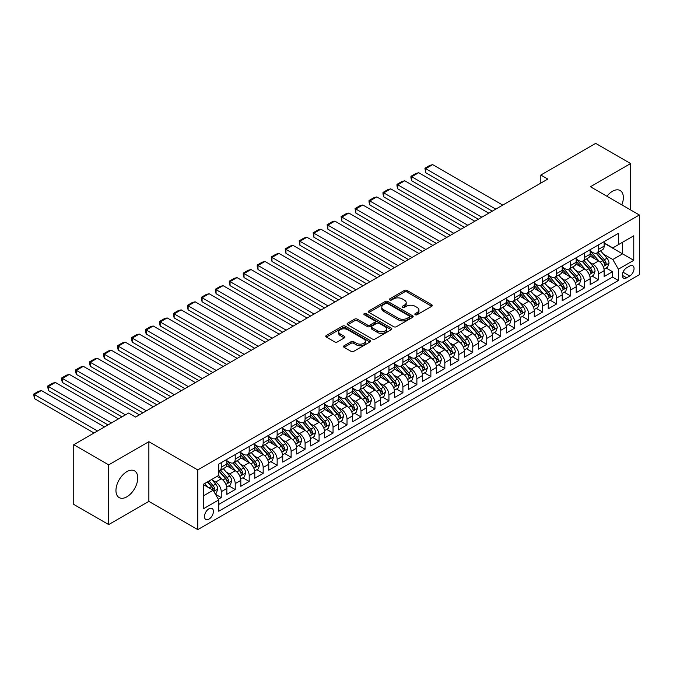 <?xml version="1.0" encoding="UTF-8"?>
<svg xmlns="http://www.w3.org/2000/svg" width="673" height="673" viewBox="0 0 673 673"><rect width="100%" height="100%" fill="white"/><g stroke="black" fill="none" stroke-linecap="round" stroke-linejoin="round"><path stroke-width="1.01" d="M415.249 314.72A1.354 0.782 0 0 0 417.167 314.72L431.738 306.308A1.943 1.119 0 0 0 432.31 305.517A1.943 1.119 0 0 0 431.738 304.726L407.056 290.467A1.943 1.119 0 0 0 404.305 290.467L389.734 298.879A1.354 0.782 0 0 0 389.339 299.435A1.354 0.782 0 0 0 389.734 299.99A1.354 0.782 0 0 0 391.652 299.99L393.545 298.905A6.208 3.584 0 0 1 402.319 298.905L404.38 300.091A6.208 3.584 0 0 1 406.198 302.623A6.208 3.584 0 0 1 404.38 305.155L402.488 306.249A1.354 0.782 0 0 0 402.092 306.804A1.354 0.782 0 0 0 402.488 307.359A1.354 0.782 0 0 0 404.414 307.359L406.299 306.265A6.208 3.584 0 0 1 415.073 306.265L417.134 307.452A6.208 3.584 0 0 1 418.951 309.992A6.208 3.584 0 0 1 417.134 312.524L415.249 313.61A1.354 0.782 0 0 0 414.846 314.165A1.354 0.782 0 0 0 415.249 314.72L415.249 313.61M126.852 496.825A15.412 8.9 120 0 0 136.93 483.248A15.412 8.9 120 0 0 134.566 470.89A15.412 8.9 120 0 0 126.852 471.655A15.412 8.9 120 0 0 116.782 485.241A15.412 8.9 120 0 0 119.146 497.591A15.412 8.9 120 0 0 126.852 496.825M621.835 204.87A15.412 8.9 120 0 0 620.161 190.535A15.412 8.9 120 0 0 612.447 191.3A15.412 8.9 120 0 0 606.911 196.247M208.95 519.135A6.326 3.651 120 0 0 213.08 513.558A6.326 3.651 120 0 0 212.113 508.494A6.326 3.651 120 0 0 208.95 508.805A6.326 3.651 120 0 0 204.819 514.382A6.326 3.651 120 0 0 205.795 519.447A6.326 3.651 120 0 0 208.95 519.135M344.096 345.745A1.943 1.119 0 0 0 343.524 346.536A1.943 1.119 0 0 0 344.096 347.327L351.02 351.323A1.943 1.119 0 0 0 353.762 351.323L369.948 341.985A1.943 1.119 0 0 0 370.52 341.186A1.943 1.119 0 0 0 369.948 340.395L345.257 326.144A1.943 1.119 0 0 0 342.515 326.144L326.329 335.491A1.943 1.119 0 0 0 325.766 336.281A1.943 1.119 0 0 0 326.329 337.072L334.7 341.901A1.943 1.119 0 0 0 337.442 341.901L344.366 337.905A1.943 1.119 0 0 0 344.938 337.114A1.943 1.119 0 0 0 344.366 336.315L340.218 333.926A5.191 2.995 0 0 1 338.696 331.806A5.191 2.995 0 0 1 341.901 329.038A5.191 2.995 0 0 1 347.554 329.686L363.807 339.074A5.191 2.995 0 0 1 365.33 341.186A5.191 2.995 0 0 1 362.124 343.953A5.191 2.995 0 0 1 356.471 343.306L353.762 341.741A1.943 1.119 0 0 0 351.02 341.741L344.096 345.745L344.096 347.327M148.868 441.681L108.689 464.875L73.752 444.71L73.752 504.414L108.689 524.578L148.868 501.385L197.778 529.626L197.778 469.922L148.868 441.681L148.868 501.385M630.618 209.934L630.618 163.547L590.44 186.741L639.35 214.981L197.778 469.922M630.618 163.547L595.681 143.374L540.831 175.047L540.831 183.115M73.752 444.71L128.602 413.045L135.593 417.075L547.822 179.077L540.831 175.047M393.68 326.699A1.943 1.119 0 0 0 396.422 326.699L412.608 317.353A1.943 1.119 0 0 0 413.172 316.562A1.943 1.119 0 0 0 412.608 315.772L387.917 301.512A1.943 1.119 0 0 0 385.175 301.512L368.989 310.859A1.943 1.119 0 0 0 368.417 311.649A1.943 1.119 0 0 0 368.989 312.44L393.68 326.699M364.8 315.014A1.354 0.782 0 0 1 366.179 315.208L391.249 329.686L375.097 339.015A1.943 1.119 0 0 1 372.346 339.015L347.663 324.756L347.663 323.175A1.943 1.119 0 0 0 347.091 323.965A1.943 1.119 0 0 0 347.663 324.756M347.663 323.175L354.587 319.17A1.943 1.119 0 0 1 357.329 319.17L367.34 324.958A1.943 1.119 0 0 0 370.083 324.958L374.684 322.3A1.943 1.119 0 0 0 375.248 321.509A1.943 1.119 0 0 0 374.684 320.718L364.253 314.703A1.354 0.782 0 0 1 363.857 314.148A1.354 0.782 0 0 1 364.699 313.425A1.354 0.782 0 0 1 366.179 313.593L391.282 328.079A1.943 1.119 0 0 1 391.846 328.878A1.943 1.119 0 0 1 391.282 329.669L391.282 328.079M218.346 499.265L221.249 497.591L215.453 494.243M212.155 480L215.663 482.019A7.908 4.568 60 0 1 221.249 491.702L226.843 488.48L226.843 494.369L235.222 489.523L228.862 485.856M226.128 471.933L229.636 473.952A7.908 4.568 60 0 1 235.222 483.635L240.816 480.413L240.816 486.301L249.195 481.456L242.844 477.788M240.101 463.865L243.609 465.884A7.908 4.568 60 0 1 249.195 475.567L254.789 472.345L254.789 478.234L263.168 473.388L256.817 469.72M254.074 455.798L257.582 457.817A7.908 4.568 60 0 1 263.168 467.499L268.763 464.277L268.763 470.166L277.15 465.321L270.79 461.653M268.047 447.722L271.556 449.749A7.908 4.568 60 0 1 277.15 459.432L282.736 456.21L282.736 462.099L291.123 457.253L284.763 453.585M282.021 439.654L285.529 441.681A7.908 4.568 60 0 1 291.123 451.364L296.709 448.134L296.709 454.031L305.096 449.185L298.736 445.518M295.994 431.586L299.502 433.614A7.908 4.568 60 0 1 305.096 443.297L310.682 440.066L310.682 445.963L319.069 441.118L312.709 437.45M309.967 423.519L313.475 425.546A7.908 4.568 60 0 1 319.069 435.229L324.655 431.999L324.655 437.896L333.042 433.05L326.683 429.382M323.94 415.451L327.448 417.479A7.908 4.568 60 0 1 333.042 427.162L338.628 423.931L338.628 429.828L347.016 424.983L340.656 421.315M337.913 407.384L341.43 409.411A7.908 4.568 60 0 1 347.016 419.094L352.602 415.864L352.602 421.752L360.989 416.915L354.629 413.247M351.895 399.316L355.403 401.344A7.908 4.568 60 0 1 360.989 411.026L366.575 407.796L366.575 413.685L374.962 408.848L368.602 405.18M365.868 391.249L369.376 393.276A7.908 4.568 60 0 1 374.962 402.959L380.556 399.728L380.556 405.617L388.935 400.78L382.575 397.112M379.841 383.181L383.349 385.208A7.908 4.568 60 0 1 388.935 394.891L394.529 391.661L394.529 397.55L402.908 392.712L396.557 389.044M393.814 375.113L397.322 377.141A7.908 4.568 60 0 1 402.908 386.824L408.503 383.593L408.503 389.482L416.881 384.645L410.53 380.977M407.788 367.046L411.296 369.073A7.908 4.568 60 0 1 416.881 378.756L422.476 375.526L422.476 381.414L430.863 376.577L424.503 372.909M421.761 358.978L425.269 361.006A7.908 4.568 60 0 1 430.863 370.688L436.449 367.458L436.449 373.347L444.836 368.51L438.476 364.842M435.734 350.911L439.242 352.938A7.908 4.568 60 0 1 444.836 362.621L450.422 359.39L450.422 365.279L458.809 360.442L452.449 356.774M449.707 342.843L453.215 344.87A7.908 4.568 60 0 1 458.809 354.553L464.395 351.323L464.395 357.212L472.783 352.374L466.423 348.707M463.68 334.775L467.188 336.803A7.908 4.568 60 0 1 472.783 346.486L478.368 343.255L478.368 349.144L486.756 344.307L480.396 340.639M477.653 326.708L481.161 328.735A7.908 4.568 60 0 1 486.756 338.418L492.342 335.188L492.342 341.076L500.729 336.239L494.369 332.571M491.627 318.64L495.143 320.668A7.908 4.568 60 0 1 500.729 330.35L506.315 327.12L506.315 333.009L514.702 328.172L508.342 324.495M505.608 310.573L509.116 312.6A7.908 4.568 60 0 1 514.702 322.283L520.296 319.052L520.296 324.941L528.675 320.104L522.315 316.428M519.581 302.505L523.089 304.533A7.908 4.568 60 0 1 528.675 314.215L534.269 310.985L534.269 316.874L542.648 312.036L536.288 308.36M533.554 294.438L537.062 296.465A7.908 4.568 60 0 1 542.648 306.148L548.243 302.917L548.243 308.806L556.621 303.969L550.27 300.293M547.528 286.37L551.036 288.397A7.908 4.568 60 0 1 556.621 298.08L562.216 294.85L562.216 300.738L570.595 295.901L564.243 292.225M561.501 278.302L565.009 280.33A7.908 4.568 60 0 1 570.595 290.013L576.189 286.782L576.189 292.671L584.576 287.834L578.216 284.157M575.474 270.235L578.982 272.262A7.908 4.568 60 0 1 584.576 281.945L590.162 278.715L590.162 284.603L598.549 279.766L598.549 273.877A7.908 4.568 -120 0 0 592.955 264.195L589.447 262.167M592.19 276.09L598.549 279.766M226.843 488.48A7.908 4.568 -120 0 0 221.249 478.797L217.059 476.375M240.816 480.413A7.908 4.568 -120 0 0 235.222 470.73L226.582 465.741M254.789 472.345A7.908 4.568 -120 0 0 249.195 462.662L240.555 457.674M268.763 464.277A7.908 4.568 -120 0 0 263.168 454.595L254.529 449.606M282.736 456.21A7.908 4.568 -120 0 0 277.15 446.527L268.502 441.538M296.709 448.134A7.908 4.568 -120 0 0 291.123 438.46L282.475 433.471M310.682 440.066A7.908 4.568 -120 0 0 305.096 430.392L296.448 425.403M324.655 431.999A7.908 4.568 -120 0 0 319.069 422.324L310.43 417.336M338.628 423.931A7.908 4.568 -120 0 0 333.042 414.257L324.403 409.26M352.602 415.864A7.908 4.568 -120 0 0 347.016 406.189L338.376 401.192M366.575 407.796A7.908 4.568 -120 0 0 360.989 398.122L352.349 393.125M380.556 399.728A7.908 4.568 -120 0 0 374.962 390.054L366.322 385.057M394.529 391.661A7.908 4.568 -120 0 0 388.935 381.978L380.295 376.989M408.503 383.593A7.908 4.568 -120 0 0 402.908 373.91L394.269 368.922M422.476 375.526A7.908 4.568 -120 0 0 416.881 365.843L408.242 360.854M436.449 367.458A7.908 4.568 -120 0 0 430.863 357.775L422.215 352.787M450.422 359.39A7.908 4.568 -120 0 0 444.836 349.708L436.188 344.719M464.395 351.323A7.908 4.568 -120 0 0 458.809 341.64L450.161 336.651M478.368 343.255A7.908 4.568 -120 0 0 472.783 333.572L464.143 328.584M492.342 335.188A7.908 4.568 -120 0 0 486.756 325.505L478.116 320.516M506.315 327.12A7.908 4.568 -120 0 0 500.729 317.437L492.089 312.449M520.296 319.052A7.908 4.568 -120 0 0 514.702 309.37L506.062 304.381M534.269 310.985A7.908 4.568 -120 0 0 528.675 301.302L520.036 296.313M548.243 302.917A7.908 4.568 -120 0 0 542.648 293.235L534.009 288.246M562.216 294.85A7.908 4.568 -120 0 0 556.621 285.167L547.982 280.178M576.189 286.782A7.908 4.568 -120 0 0 570.595 277.099L561.955 272.111M590.162 278.715A7.908 4.568 -120 0 0 584.576 269.032L575.928 264.043M629.709 266.045L626.63 267.82A6.124 3.533 120 0 0 622.634 273.221A6.124 3.533 120 0 0 623.568 278.134A6.124 3.533 120 0 0 626.63 277.831L629.709 276.056A6.124 3.533 120 0 0 633.714 270.655A6.124 3.533 120 0 0 632.771 265.742A6.124 3.533 120 0 0 629.709 266.045M197.778 529.626L639.35 274.685L639.35 214.981M203.364 495.9L213.148 490.255L218.733 499.93L218.733 511.228L618.386 280.49L618.386 269.192L612.8 259.517L603.42 254.1M218.733 499.93L203.364 508.805L203.364 484.282L218.733 475.407L218.733 464.109L618.386 233.371L618.386 244.669L633.764 235.794L633.764 260.316L618.386 269.192M226.843 460.727L229.636 462.334A7.908 4.568 60 0 0 233.59 462.73L239.176 459.499A7.908 4.568 -120 0 0 240.816 455.882L240.816 451.364M240.816 452.66L243.609 454.267A7.908 4.568 60 0 0 247.563 454.662L253.149 451.432A7.908 4.568 -120 0 0 254.789 447.814L254.789 443.297M254.789 444.584L257.582 446.199A7.908 4.568 60 0 0 261.536 446.594L267.122 443.364A7.908 4.568 -120 0 0 268.763 439.747L268.763 435.229M268.763 436.516L271.556 438.131A7.908 4.568 60 0 0 275.509 438.527L281.095 435.296A7.908 4.568 -120 0 0 282.736 431.679L282.736 427.162M282.736 428.449L285.529 430.064A7.908 4.568 60 0 0 289.483 430.459L295.068 427.229A7.908 4.568 -120 0 0 296.709 423.611L296.709 419.094M296.709 420.381L299.502 421.996A7.908 4.568 60 0 0 303.456 422.392L309.05 419.161A7.908 4.568 -120 0 0 310.682 415.544L310.682 411.026M310.682 412.313L313.475 413.929A7.908 4.568 60 0 0 317.429 414.324L323.023 411.094A7.908 4.568 -120 0 0 324.655 407.476L324.655 402.959M324.655 404.246L327.448 405.861A7.908 4.568 60 0 0 331.402 406.256L336.996 403.026A7.908 4.568 -120 0 0 338.628 399.409L338.628 394.891M338.628 396.178L341.43 397.793A7.908 4.568 60 0 0 345.375 398.189L350.97 394.958A7.908 4.568 -120 0 0 352.602 391.341L352.602 386.824M352.602 388.111L355.403 389.726A7.908 4.568 60 0 0 359.348 390.121L364.943 386.891A7.908 4.568 -120 0 0 366.575 383.274L366.575 378.756M366.575 380.043L369.376 381.658A7.908 4.568 60 0 0 373.33 382.054L378.916 378.823A7.908 4.568 -120 0 0 380.556 375.206L380.556 370.688M380.556 371.976L383.349 373.591A7.908 4.568 60 0 0 387.303 373.986L392.889 370.756A7.908 4.568 -120 0 0 394.529 367.138L394.529 362.621M394.529 363.908L397.322 365.523A7.908 4.568 60 0 0 401.276 365.919L406.862 362.688A7.908 4.568 -120 0 0 408.503 359.071L408.503 354.553M408.503 355.84L411.296 357.456A7.908 4.568 60 0 0 415.249 357.851L420.835 354.621A7.908 4.568 -120 0 0 422.476 351.003L422.476 346.486M422.476 347.773L425.269 349.388A7.908 4.568 60 0 0 429.223 349.783L434.808 346.553A7.908 4.568 -120 0 0 436.449 342.936L436.449 338.418M436.449 339.705L439.242 341.32A7.908 4.568 60 0 0 443.196 341.716L448.782 338.485A7.908 4.568 -120 0 0 450.422 334.868L450.422 330.35M450.422 331.638L453.215 333.253A7.908 4.568 60 0 0 457.169 333.648L462.763 330.418A7.908 4.568 -120 0 0 464.395 326.8L464.395 322.283M464.395 323.57L467.188 325.185A7.908 4.568 60 0 0 471.142 325.572L476.736 322.35A7.908 4.568 -120 0 0 478.368 318.733L478.368 314.215M478.368 315.502L481.161 317.118A7.908 4.568 60 0 0 485.115 317.505L490.71 314.283A7.908 4.568 -120 0 0 492.342 310.665L492.342 306.148M492.342 307.435L495.143 309.05A7.908 4.568 60 0 0 499.088 309.437L504.683 306.215A7.908 4.568 -120 0 0 506.315 302.598L506.315 298.08M506.315 299.367L509.116 300.982A7.908 4.568 60 0 0 513.062 301.369L518.656 298.147A7.908 4.568 -120 0 0 520.296 294.53L520.296 290.013M520.296 291.3L523.089 292.915A7.908 4.568 60 0 0 527.043 293.302L532.629 290.08A7.908 4.568 -120 0 0 534.269 286.462L534.269 281.945M534.269 283.232L537.062 284.847A7.908 4.568 60 0 0 541.016 285.234L546.602 282.012A7.908 4.568 -120 0 0 548.243 278.395L548.243 273.877M548.243 275.164L551.036 276.78A7.908 4.568 60 0 0 554.989 277.167L560.575 273.945A7.908 4.568 -120 0 0 562.216 270.327L562.216 265.81M562.216 267.097L565.009 268.712A7.908 4.568 60 0 0 568.963 269.099L574.549 265.877A7.908 4.568 -120 0 0 576.189 262.26L576.189 257.742M576.189 259.029L578.982 260.644A7.908 4.568 60 0 0 582.936 261.031L588.522 257.809A7.908 4.568 -120 0 0 590.162 254.192L590.162 249.666M218.733 504.447L612.523 277.099L612.523 271.699L604.135 276.536L604.135 270.647A7.908 4.568 -120 0 0 598.549 260.964L589.901 255.976M590.162 250.962L592.955 252.577A7.908 4.568 -120 0 0 596.909 252.964A7.908 4.568 -120 0 0 598.549 249.346L598.549 244.829M596.909 252.964L602.495 249.742A7.908 4.568 -120 0 0 604.135 246.125L604.135 241.599M221.249 462.662L221.249 467.18A7.908 4.568 60 0 1 219.617 470.797A7.908 4.568 60 0 1 218.733 471.117M219.617 470.797L225.203 467.567A7.908 4.568 -120 0 0 226.843 463.949L226.843 459.432M235.222 454.595L235.222 459.112A7.908 4.568 60 0 1 233.59 462.73M249.195 446.527L249.195 451.045A7.908 4.568 60 0 1 247.563 454.662M263.168 438.46L263.168 442.977A7.908 4.568 60 0 1 261.536 446.594M277.15 430.392L277.15 434.909A7.908 4.568 60 0 1 275.509 438.527M291.123 422.324L291.123 426.842A7.908 4.568 60 0 1 289.483 430.459M305.096 414.257L305.096 418.774A7.908 4.568 60 0 1 303.456 422.392M319.069 406.189L319.069 410.707A7.908 4.568 60 0 1 317.429 414.324M333.042 398.113L333.042 402.639A7.908 4.568 60 0 1 331.402 406.256M347.016 390.046L347.016 394.571A7.908 4.568 60 0 1 345.375 398.189M360.989 381.978L360.989 386.504A7.908 4.568 60 0 1 359.348 390.121M374.962 373.91L374.962 378.428A7.908 4.568 60 0 1 373.33 382.054M388.935 365.843L388.935 370.36A7.908 4.568 60 0 1 387.303 373.986M402.908 357.775L402.908 362.293A7.908 4.568 60 0 1 401.276 365.919M416.881 349.708L416.881 354.225A7.908 4.568 60 0 1 415.249 357.851M430.863 341.64L430.863 346.158A7.908 4.568 60 0 1 429.223 349.783M444.836 333.572L444.836 338.09A7.908 4.568 60 0 1 443.196 341.716M458.809 325.505L458.809 330.022A7.908 4.568 60 0 1 457.169 333.648M472.783 317.437L472.783 321.955A7.908 4.568 60 0 1 471.142 325.572M486.756 309.37L486.756 313.887A7.908 4.568 60 0 1 485.115 317.505M500.729 301.302L500.729 305.82A7.908 4.568 60 0 1 499.088 309.437M514.702 293.235L514.702 297.752A7.908 4.568 60 0 1 513.062 301.369M528.675 285.167L528.675 289.684A7.908 4.568 60 0 1 527.043 293.302M542.648 277.099L542.648 281.617A7.908 4.568 60 0 1 541.016 285.234M556.621 269.032L556.621 273.549A7.908 4.568 60 0 1 554.989 277.167M570.595 260.964L570.595 265.482A7.908 4.568 60 0 1 568.963 269.099M584.576 252.897L584.576 257.414A7.908 4.568 60 0 1 582.936 261.031M584.576 281.945L584.576 287.834M570.595 290.013L570.595 295.901M556.621 298.08L556.621 303.969M542.648 306.148L542.648 312.036M528.675 314.215L528.675 320.104M514.702 322.283L514.702 328.172M500.729 330.35L500.729 336.239M486.756 338.418L486.756 344.307M472.783 346.486L472.783 352.374M458.809 354.553L458.809 360.442M444.836 362.621L444.836 368.51M430.863 370.688L430.863 376.577M416.881 378.756L416.881 384.645M402.908 386.824L402.908 392.712M388.935 394.891L388.935 400.78M374.962 402.959L374.962 408.848M360.989 411.026L360.989 416.915M347.016 419.094L347.016 424.983M333.042 427.162L333.042 433.05M319.069 435.229L319.069 441.118M305.096 443.297L305.096 449.185M291.123 451.364L291.123 457.253M277.15 459.432L277.15 465.321M263.168 467.499L263.168 473.388M249.195 475.567L249.195 481.456M235.222 483.635L235.222 489.523M221.249 491.702L221.249 497.591M213.148 490.255L203.364 484.602M612.8 259.517L622.584 253.864L622.584 242.246L633.764 235.794M604.135 243.214L633.764 260.316M604.135 242.894L612.8 247.9L618.386 244.669M108.689 464.875L108.689 524.578M606.163 268.022L612.523 271.699M612.523 277.099L618.386 280.49M415.788 314.914L417.134 314.14A6.208 3.584 0 0 0 418.951 311.599L418.951 309.992M406.198 302.623L406.198 304.238A6.208 3.584 0 0 1 404.38 306.77L403.034 307.544M431.713 306.324L407.056 292.082A1.943 1.119 0 0 0 404.305 292.082L390.281 300.183M412.608 315.772L412.608 317.353L387.917 303.128A1.943 1.119 0 0 0 385.175 303.128L369.014 312.457M409.176 317.118A1.354 0.782 0 0 0 409.579 316.562A1.354 0.782 0 0 0 409.176 316.007L387.505 303.498A1.354 0.782 0 0 0 385.587 303.498L383.593 304.642A6.208 3.584 0 0 0 381.776 307.174A6.208 3.584 0 0 0 383.593 309.715L398.408 318.262A6.208 3.584 0 0 0 407.19 318.262L409.176 317.118L409.176 318.733A1.354 0.782 0 0 0 409.579 318.178L409.579 316.562M381.776 307.174L381.776 308.789A6.208 3.584 0 0 0 383.593 311.321L383.593 309.715M409.176 318.733L407.19 319.877A6.208 3.584 0 0 1 398.408 319.877L383.593 311.321M347.689 324.773L354.587 320.785L354.587 319.17M375.248 321.509L375.248 323.124A1.943 1.119 0 0 1 374.684 323.915L370.083 326.565A1.943 1.119 0 0 1 367.34 326.565L357.329 320.785A1.943 1.119 0 0 0 354.587 320.785M377.73 330.956A5.191 2.995 0 0 0 383.391 331.604A5.191 2.995 0 0 0 386.588 328.836A5.191 2.995 0 0 0 385.074 326.716L379.345 323.41A1.943 1.119 0 0 0 376.602 323.41L372.009 326.06A1.943 1.119 0 0 0 371.437 326.859A1.943 1.119 0 0 0 372.009 327.65L377.73 330.956L377.73 332.571A5.191 2.995 0 0 0 383.391 333.219A5.191 2.995 0 0 0 386.588 330.451L386.588 328.836M371.437 326.859L371.437 328.466A1.943 1.119 0 0 0 372.009 329.265L372.009 327.65M377.73 332.571L372.009 329.265M365.33 341.186L365.33 342.801A5.191 2.995 0 0 1 362.124 345.569A5.191 2.995 0 0 1 356.471 344.921L353.762 343.356A1.943 1.119 0 0 0 351.02 343.356L344.122 347.344M338.696 331.806L338.696 333.421A5.191 2.995 0 0 0 340.218 335.541L340.218 333.926M344.34 337.922L340.218 335.541M369.923 341.993L345.257 327.759A1.943 1.119 0 0 0 342.515 327.759L326.355 337.089M604.018 269.259L607.626 267.181L609.023 263.143A5.241 3.02 -120 0 0 606.987 258.23L600.602 250.836M495.765 209.126L425.689 168.671L432.672 164.633L502.756 205.097M599.323 261.477L591.752 252.712A15.117 8.732 -120 0 0 590.162 251.046M425.689 172.7L424.924 168.225L425.689 168.671L425.689 172.7L492.274 211.145M595.168 259.012L590.936 254.116A12.551 7.243 -120 0 0 590.162 253.267M596.194 253.25L602.655 260.729A5.241 3.02 60 0 1 604.522 264.338C605.313 265.389 605.868 265.069 606.196 263.37A5.241 3.02 -120 0 0 604.329 259.761L597.944 252.367M596.572 253.132L603.513 261.166A2.667 1.539 60 0 1 604.186 262.209L606.196 263.37M604.522 264.338L604.901 264.952M424.924 168.225L429.811 165.407L432.672 164.633M590.044 277.326L593.653 275.249L595.05 271.211A5.241 3.02 -120 0 0 593.014 266.298L586.629 258.903M481.792 217.194L411.716 176.738L418.699 172.7L488.783 213.164M585.35 269.545L577.779 260.779A15.117 8.732 -120 0 0 576.189 259.113M411.716 180.776L410.942 177.908L410.942 176.292L411.716 176.738L411.716 180.776L478.301 219.213M581.194 267.08L576.963 262.184A12.551 7.243 -120 0 0 576.189 261.334M582.221 261.317L588.682 268.796A5.241 3.02 60 0 1 590.549 272.405C591.331 273.457 591.895 273.137 592.223 271.438A5.241 3.02 -120 0 0 590.356 267.829L583.971 260.434M582.599 261.2L589.54 269.234A2.667 1.539 60 0 1 590.213 270.277L592.223 271.438M590.549 272.405L590.928 273.028M410.942 176.292L415.838 173.474L418.699 172.7M576.071 285.394L579.68 283.316L581.077 279.278A5.241 3.02 -120 0 0 579.041 274.365L572.656 266.971M467.819 225.262L397.743 184.806L404.725 180.768L474.81 221.232M571.377 277.613L563.806 268.847A15.117 8.732 -120 0 0 562.216 267.181M397.743 188.844L396.969 185.975L396.969 184.36L397.743 184.806L397.743 188.844L464.328 227.281M567.221 275.156L562.99 270.252A12.551 7.243 -120 0 0 562.216 269.402M568.248 269.385L574.708 276.864A5.241 3.02 60 0 1 576.576 280.473C577.358 281.524 577.922 281.205 578.25 279.505A5.241 3.02 -120 0 0 576.382 275.896L569.997 268.502M568.626 269.267L575.566 277.301A2.667 1.539 60 0 1 576.239 278.344L578.25 279.505M576.576 280.473L576.954 281.095M396.969 184.36L401.865 181.542L404.725 180.768M562.098 293.47L565.707 291.384L567.103 287.346A5.241 3.02 -120 0 0 565.068 282.433L558.683 275.038M453.846 233.329L383.77 192.873L390.752 188.844L460.828 229.3M557.404 285.68L549.833 276.914A15.117 8.732 -120 0 0 548.243 275.249M383.77 196.911L382.996 194.043L382.996 192.428L383.77 192.873L383.77 196.911L450.355 235.348M553.248 283.224L549.017 278.319A12.551 7.243 -120 0 0 548.243 277.469M554.274 277.453L560.735 284.931A5.241 3.02 60 0 1 562.603 288.54C563.385 289.592 563.949 289.272 564.277 287.573A5.241 3.02 -120 0 0 562.409 283.964L556.024 276.569M554.653 277.335L561.593 285.369A2.667 1.539 60 0 1 562.266 286.412L564.277 287.573M562.603 288.54L562.981 289.163M382.996 192.428L387.892 189.609L390.752 188.844M548.125 301.538L551.734 299.451L553.13 295.413A5.241 3.02 -120 0 0 551.094 290.5L544.709 283.106M439.873 241.405L369.797 200.941L376.779 196.911L446.855 237.367M543.431 293.748L535.851 284.982A15.117 8.732 -120 0 0 534.269 283.316M369.797 204.979L369.023 202.11L369.023 200.495L369.797 200.941L369.797 204.979L436.382 243.416M539.275 291.291L535.035 286.387A12.551 7.243 -120 0 0 534.269 285.537M540.301 285.52L546.762 292.999A5.241 3.02 60 0 1 548.63 296.608C549.412 297.659 549.976 297.34 550.304 295.64A5.241 3.02 -120 0 0 548.436 292.032L542.051 284.637M540.68 285.402L547.62 293.436A2.667 1.539 60 0 1 548.293 294.48L550.304 295.64M548.63 296.608L549.008 297.23M369.023 200.495L373.919 197.677L376.779 196.911M534.152 309.605L537.761 307.519L539.157 303.481A5.241 3.02 -120 0 0 537.113 298.568L530.736 291.173M425.9 249.473L355.815 209.009L362.806 204.979L432.882 245.435M529.449 301.815L521.878 293.049A15.117 8.732 -120 0 0 520.296 291.384M355.815 213.047L355.05 208.563L355.815 209.009L355.815 213.047L422.4 251.483M525.302 299.359L521.062 294.454A12.551 7.243 -120 0 0 520.296 293.605M526.328 293.588L532.789 301.067A5.241 3.02 60 0 1 534.648 304.676C535.439 305.727 535.994 305.407 536.331 303.708A5.241 3.02 -120 0 0 534.463 300.099L528.078 292.705M526.707 293.47L533.647 301.504A2.667 1.539 60 0 1 534.32 302.547L536.331 303.708M534.648 304.676L535.035 305.298M355.05 208.563L359.937 205.745L362.806 204.979M520.179 317.673L523.787 315.587L525.184 311.549A5.241 3.02 -120 0 0 523.14 306.636L516.755 299.241M411.926 257.54L341.842 217.076L348.833 213.047L418.909 253.502M515.476 309.883L507.905 301.117A15.117 8.732 -120 0 0 506.315 299.451M341.842 221.114L341.076 216.63L341.842 217.076L341.842 221.114L408.427 259.551M511.329 307.426L507.089 302.522A12.551 7.243 -120 0 0 506.315 301.681M512.355 301.655L518.807 309.134A5.241 3.02 60 0 1 520.675 312.743C521.466 313.795 522.021 313.475 522.357 311.776A5.241 3.02 -120 0 0 520.49 308.167L514.105 300.772M512.733 301.538L519.674 309.572A2.667 1.539 60 0 1 520.347 310.615L522.357 311.776M520.675 312.743L521.062 313.366M341.076 216.63L345.964 213.812L348.833 213.047M506.197 325.74L509.814 323.654L511.211 319.616A5.241 3.02 -120 0 0 509.167 314.703L502.781 307.309M397.953 265.608L327.869 225.144L334.86 221.114L404.936 261.57M501.503 317.95L493.932 309.185A15.117 8.732 -120 0 0 492.342 307.519M327.869 229.182L327.103 224.698L327.869 225.144L327.869 229.182L394.454 267.618M497.355 315.494L493.116 310.589A12.551 7.243 -120 0 0 492.342 309.748M498.382 309.723L504.834 317.202A5.241 3.02 60 0 1 506.702 320.811C507.492 321.862 508.048 321.543 508.384 319.843A5.241 3.02 -120 0 0 506.517 316.234L500.132 308.84M498.76 309.605L505.701 317.639A2.667 1.539 60 0 1 506.374 318.682L508.384 319.843M506.702 320.811L507.089 321.433M327.103 224.698L331.991 221.88L334.86 221.114M492.224 333.808L495.841 331.722L497.238 327.684A5.241 3.02 -120 0 0 495.193 322.771L488.808 315.376M383.972 273.675L313.896 233.211L320.886 229.182L390.963 269.637M487.53 326.018L479.958 317.252A15.117 8.732 -120 0 0 478.368 315.587M313.896 237.249L313.13 232.765L313.896 233.211L313.896 237.249L380.481 275.686M483.382 323.562L479.142 318.657A12.551 7.243 -120 0 0 478.368 317.816M484.409 317.791L490.861 325.269A5.241 3.02 60 0 1 492.729 328.878C493.519 329.93 494.075 329.61 494.411 327.911A5.241 3.02 -120 0 0 492.543 324.302L486.158 316.907M484.787 317.673L491.727 325.707A2.667 1.539 60 0 1 492.4 326.75L494.411 327.911M492.729 328.878L493.116 329.501M313.13 232.765L318.018 229.947L320.886 229.182M478.251 341.876L481.868 339.789L483.264 335.751A5.241 3.02 -120 0 0 481.22 330.838L474.835 323.444M369.999 281.743L299.922 241.279L306.913 237.249L376.989 277.705M473.556 334.086L465.985 325.32A15.117 8.732 -120 0 0 464.395 323.654M299.922 245.317L299.157 240.833L299.922 241.279L299.922 245.317L366.507 283.754M469.401 331.629L465.169 326.725A12.551 7.243 -120 0 0 464.395 325.883M470.435 325.858L476.888 333.337A5.241 3.02 60 0 1 478.755 336.946C479.546 337.997 480.101 337.678 480.429 335.978A5.241 3.02 -120 0 0 478.57 332.369L472.185 324.975M470.814 325.74L477.754 333.774A2.667 1.539 60 0 1 478.419 334.817L480.429 335.978M478.755 336.946L479.134 337.568M299.157 240.833L304.045 238.015L306.913 237.249M464.277 349.943L467.886 347.857L469.283 343.819A5.241 3.02 -120 0 0 467.247 338.906L460.862 331.511M356.025 289.811L285.949 249.346L292.94 245.317L363.016 285.773M459.583 342.153L452.012 333.387A15.117 8.732 -120 0 0 450.422 331.722M285.949 253.385L285.184 248.901L285.949 249.346L285.949 253.385L352.534 291.821M455.428 339.697L451.196 334.792A12.551 7.243 -120 0 0 450.422 333.951M456.454 333.926L462.915 341.404A5.241 3.02 60 0 1 464.782 345.013C465.573 346.065 466.128 345.745 466.456 344.046A5.241 3.02 -120 0 0 464.589 340.437L458.204 333.042M456.841 333.808L463.773 341.842A2.667 1.539 60 0 1 464.446 342.885L466.456 344.046M464.782 345.013L465.161 345.636M285.184 248.901L290.071 246.082L292.94 245.317M450.304 358.011L453.913 355.924L455.31 351.886A5.241 3.02 -120 0 0 453.274 346.974L446.889 339.579M342.052 297.878L271.976 257.414L278.959 253.385L349.043 293.84M445.61 350.221L438.039 341.455A15.117 8.732 -120 0 0 436.449 339.789M271.976 261.452L271.211 256.968L271.976 257.414L271.976 261.452L338.561 299.889M441.454 347.764L437.223 342.86A12.551 7.243 -120 0 0 436.449 342.019M442.481 341.993L448.941 349.472A5.241 3.02 60 0 1 450.809 353.081C451.6 354.133 452.155 353.813 452.483 352.114A5.241 3.02 -120 0 0 450.616 348.505L444.23 341.11M442.859 341.876L449.8 349.91A2.667 1.539 60 0 1 450.473 350.953L452.483 352.114M450.809 353.081L451.188 353.704M271.211 256.968L276.098 254.15L278.959 253.385M436.331 366.078L439.94 363.992L441.337 359.954A5.241 3.02 -120 0 0 439.301 355.041L432.916 347.647M328.079 305.946L258.003 265.482L264.985 261.452L335.07 301.908M431.637 358.288L424.066 349.523A15.117 8.732 -120 0 0 422.476 347.865M258.003 269.52L257.229 266.651L257.229 265.036L258.003 265.482L258.003 269.52L324.588 307.956M427.481 355.832L423.25 350.927A12.551 7.243 -120 0 0 422.476 350.086M428.508 350.061L434.968 357.54A5.241 3.02 60 0 1 436.836 361.149C437.618 362.2 438.182 361.881 438.51 360.181A5.241 3.02 -120 0 0 436.642 356.572L430.257 349.178M428.886 349.943L435.826 357.977A2.667 1.539 60 0 1 436.499 359.02L438.51 360.181M436.836 361.149L437.214 361.771M257.229 265.036L262.125 262.218L264.985 261.452M422.358 374.146L425.967 372.06L427.363 368.022A5.241 3.02 -120 0 0 425.328 363.109L418.943 355.714M314.106 314.013L244.03 273.549L251.012 269.52L321.097 309.975M417.664 366.356L410.093 357.59A15.117 8.732 -120 0 0 408.503 355.933M244.03 277.587L243.256 274.719L243.256 273.112L244.03 273.549L244.03 277.587L310.615 316.024M413.508 363.9L409.277 358.995A12.551 7.243 -120 0 0 408.503 358.154M414.534 358.129L420.995 365.607A5.241 3.02 60 0 1 422.863 369.216C423.645 370.268 424.209 369.948 424.537 368.249A5.241 3.02 -120 0 0 422.669 364.64L416.284 357.245M414.913 358.011L421.853 366.045A2.667 1.539 60 0 1 422.526 367.088L424.537 368.249M422.863 369.216L423.241 369.839M243.256 273.112L248.152 270.285L251.012 269.52M408.385 382.214L411.994 380.127L413.39 376.089A5.241 3.02 -120 0 0 411.354 371.176L404.969 363.782M300.133 322.081L230.057 281.617L237.039 277.587L307.115 318.043M403.691 374.424L396.119 365.658A15.117 8.732 -120 0 0 394.529 364M230.057 285.655L229.283 282.786L229.283 281.179L230.057 281.617L230.057 285.655L296.642 324.092M399.535 371.967L395.303 367.063A12.551 7.243 -120 0 0 394.529 366.221M400.561 366.196L407.022 373.675A5.241 3.02 60 0 1 408.89 377.284C409.672 378.335 410.236 378.016 410.564 376.316A5.241 3.02 -120 0 0 408.696 372.707L402.311 365.313M400.94 366.078L407.88 374.112A2.667 1.539 60 0 1 408.553 375.155L410.564 376.316M408.89 377.284L409.268 377.906M229.283 281.179L234.179 278.353L237.039 277.587M394.412 390.281L398.021 388.195L399.417 384.157A5.241 3.02 -120 0 0 397.381 379.244L390.996 371.849M286.16 330.149L216.083 289.684L223.066 285.655L293.142 326.111M389.717 382.491L382.138 373.725A15.117 8.732 -120 0 0 380.556 372.068M216.083 293.722L215.31 290.854L215.31 289.247L216.083 289.684L216.083 293.722L282.668 332.168M385.562 380.035L381.322 375.13A12.551 7.243 -120 0 0 380.556 374.289M386.588 374.264L393.049 381.742A5.241 3.02 60 0 1 394.916 385.351C395.699 386.403 396.262 386.083 396.59 384.384A5.241 3.02 -120 0 0 394.723 380.775L388.338 373.38M386.967 374.146L393.907 382.18A2.667 1.539 60 0 1 394.58 383.223L396.59 384.384M394.916 385.351L395.295 385.974M215.31 289.247L220.206 286.42L223.066 285.655M380.438 398.349L384.047 396.262L385.444 392.224A5.241 3.02 -120 0 0 383.4 387.312L377.023 379.917M272.186 338.216L202.102 297.752L209.093 293.722L279.169 334.178M375.736 390.559L368.165 381.793A15.117 8.732 -120 0 0 366.575 380.136M202.102 301.79L201.336 298.921L201.336 297.315L202.102 297.752L202.102 301.79L268.687 340.235M371.589 388.102L367.349 383.198A12.551 7.243 -120 0 0 366.575 382.357M372.615 382.331L379.076 389.81A5.241 3.02 60 0 1 380.935 393.419C381.726 394.471 382.281 394.151 382.617 392.452A5.241 3.02 -120 0 0 380.75 388.843L374.365 381.448M372.993 382.214L379.934 390.247A2.667 1.539 60 0 1 380.607 391.291L382.617 392.452M380.935 393.419L381.322 394.041M201.336 297.315L206.224 294.488L209.093 293.722M366.465 406.416L370.074 404.33L371.471 400.292A5.241 3.02 -120 0 0 369.427 395.379L363.041 387.985M258.213 346.284L188.129 305.82L195.12 301.79L265.196 342.246M361.763 398.626L354.191 389.86A15.117 8.732 -120 0 0 352.602 388.203M188.129 309.858L187.363 306.989L187.363 305.382L188.129 305.82L188.129 309.858L254.714 348.303M357.615 396.17L353.375 391.265A12.551 7.243 -120 0 0 352.602 390.424M358.642 390.399L365.094 397.878A5.241 3.02 60 0 1 366.962 401.487C367.752 402.538 368.308 402.218 368.644 400.519A5.241 3.02 -120 0 0 366.777 396.91L360.392 389.516M359.02 390.281L365.961 398.315A2.667 1.539 60 0 1 366.634 399.358L368.644 400.519M366.962 401.487L367.349 402.109M187.363 305.382L192.251 302.556L195.12 301.79M352.484 414.484L356.101 412.398L357.498 408.36A5.241 3.02 -120 0 0 355.453 403.447L349.068 396.052M244.24 354.351L174.156 313.887L181.146 309.858L251.222 350.313M347.79 406.694L340.218 397.928A15.117 8.732 -120 0 0 338.628 396.271M174.156 317.925L173.39 315.057L173.39 313.45L174.156 313.887L174.156 317.925L240.741 356.37M343.642 404.237L339.402 399.333A12.551 7.243 -120 0 0 338.628 398.492M344.669 398.466L351.121 405.945A5.241 3.02 60 0 1 352.989 409.554C353.779 410.606 354.334 410.286 354.671 408.587A5.241 3.02 -120 0 0 352.803 404.978L346.418 397.583M345.047 398.349L351.987 406.383A2.667 1.539 60 0 1 352.66 407.426L354.671 408.587M352.989 409.554L353.375 410.177M173.39 313.45L178.278 310.623L181.146 309.858M338.511 422.551L342.128 420.465L343.524 416.427A5.241 3.02 -120 0 0 341.48 411.514L335.095 404.12M230.259 362.419L160.182 321.955L167.173 317.925L237.249 358.381M333.816 414.761L326.245 405.996A15.117 8.732 -120 0 0 324.655 404.338M160.182 325.993L159.417 323.124L159.417 321.517L160.182 321.955L160.182 325.993L226.767 364.438M329.669 412.305L325.429 407.401A12.551 7.243 -120 0 0 324.655 406.559M330.695 406.534L337.148 414.013A5.241 3.02 60 0 1 339.015 417.622C339.806 418.673 340.361 418.354 340.698 416.654A5.241 3.02 -120 0 0 338.83 413.045L332.445 405.651M331.074 406.416L338.014 414.45A2.667 1.539 60 0 1 338.687 415.493L340.698 416.654M339.015 417.622L339.402 418.244M159.417 321.517L164.305 318.691L167.173 317.925M324.537 430.619L328.146 428.533L329.551 424.503A5.241 3.02 -120 0 0 327.507 419.582L321.122 412.187M216.285 370.486L146.209 330.022L153.2 325.993L223.276 366.449M319.843 422.829L312.272 414.063A15.117 8.732 -120 0 0 310.682 412.406M146.209 334.06L145.444 331.192L145.444 329.585L146.209 330.022L146.209 334.06L212.794 372.506M315.687 420.373L311.456 415.468A12.551 7.243 -120 0 0 310.682 414.627M316.722 414.61L323.175 422.08A5.241 3.02 60 0 1 325.042 425.689C325.833 426.741 326.388 426.421 326.716 424.722A5.241 3.02 -120 0 0 324.857 421.113L318.472 413.727M317.101 414.484L324.041 422.518A2.667 1.539 60 0 1 324.706 423.561L326.716 424.722M325.042 425.689L325.421 426.312M145.444 329.585L150.331 326.758L153.2 325.993M310.564 438.687L314.173 436.6L315.57 432.571A5.241 3.02 -120 0 0 313.534 427.649L307.149 420.255M202.312 378.554L132.236 338.09L139.227 334.06L209.303 374.516M305.87 430.897L298.299 422.131A15.117 8.732 -120 0 0 296.709 420.474M132.236 342.128L131.471 339.259L131.471 337.653L132.236 338.09L132.236 342.128L198.821 380.573M301.714 428.44L297.483 423.536A12.551 7.243 -120 0 0 296.709 422.694M302.741 422.678L309.201 430.148A5.241 3.02 60 0 1 311.069 433.757C311.86 434.808 312.415 434.489 312.743 432.789A5.241 3.02 -120 0 0 310.876 429.181L304.49 421.794M303.128 422.551L310.06 430.585A2.667 1.539 60 0 1 310.733 431.629L312.743 432.789M311.069 433.757L311.448 434.379M131.471 337.653L136.358 334.826L139.227 334.06M296.591 446.754L300.2 444.668L301.597 440.638A5.241 3.02 -120 0 0 299.561 435.717L293.176 428.322M188.339 386.622L118.263 346.158L125.245 342.128L195.33 382.584M291.897 438.964L284.326 430.198A15.117 8.732 -120 0 0 282.736 428.541M118.263 350.196L117.497 347.335L117.497 345.72L118.263 346.158L118.263 350.196L184.848 388.641M287.741 436.508L283.51 431.603A12.551 7.243 -120 0 0 282.736 430.762M288.767 430.745L295.228 438.216A5.241 3.02 60 0 1 297.096 441.825C297.887 442.876 298.442 442.556 298.77 440.857A5.241 3.02 -120 0 0 296.902 437.248L290.517 429.862M289.146 430.619L296.086 438.653A2.667 1.539 60 0 1 296.759 439.696L298.77 440.857M297.096 441.825L297.474 442.447M117.497 345.72L122.385 342.894L125.245 342.128M282.618 454.822L286.227 452.736L287.623 448.706A5.241 3.02 -120 0 0 285.588 443.785L279.202 436.39M174.366 394.689L104.29 354.225L111.272 350.196L181.357 390.651M277.924 447.032L270.353 438.266A15.117 8.732 -120 0 0 268.763 436.609M104.29 358.263L103.516 355.403L103.516 353.788L104.29 354.225L104.29 358.263L170.875 396.708M273.768 444.575L269.536 439.671A12.551 7.243 -120 0 0 268.763 438.83M274.794 438.813L281.255 446.283A5.241 3.02 60 0 1 283.123 449.892C283.905 450.944 284.469 450.624 284.797 448.925A5.241 3.02 -120 0 0 282.929 445.316L276.544 437.93M275.173 438.687L282.113 446.721A2.667 1.539 60 0 1 282.786 447.764L284.797 448.925M283.123 449.892L283.501 450.515M103.516 353.788L108.412 350.961L111.272 350.196M268.645 462.889L272.254 460.803L273.65 456.774A5.241 3.02 -120 0 0 271.614 451.852L265.229 444.458M160.393 402.757L90.317 362.293L97.299 358.263L167.384 398.719M263.951 455.099L256.379 446.334A15.117 8.732 -120 0 0 254.789 444.676M90.317 366.331L89.543 363.47L89.543 361.855L90.317 362.293L90.317 366.331L156.902 404.776M259.795 452.643L255.563 447.738A12.551 7.243 -120 0 0 254.789 446.897M260.821 446.88L267.282 454.351A5.241 3.02 60 0 1 269.15 457.96C269.932 459.011 270.496 458.692 270.824 456.992A5.241 3.02 -120 0 0 268.956 453.383L262.571 445.997M261.2 446.754L268.14 454.788A2.667 1.539 60 0 1 268.813 455.831L270.824 456.992M269.15 457.96L269.528 458.582M89.543 361.855L94.439 359.029L97.299 358.263M254.672 470.957L258.281 468.871L259.677 464.841A5.241 3.02 -120 0 0 257.641 459.92L251.256 452.525M146.42 410.824L76.343 370.369L83.326 366.331L153.402 406.786M249.977 463.167L242.406 454.401A15.117 8.732 -120 0 0 240.816 452.744M76.343 374.398L75.569 371.538L75.569 369.923L76.343 370.369L76.343 374.398L142.928 412.843M245.822 460.711L241.59 455.806A12.551 7.243 -120 0 0 240.816 454.965M246.848 454.948L253.309 462.418A5.241 3.02 60 0 1 255.176 466.027C255.959 467.079 256.522 466.759 256.85 465.06A5.241 3.02 -120 0 0 254.983 461.451L248.598 454.065M247.227 454.822L254.167 462.856A2.667 1.539 60 0 1 254.84 463.899L256.85 465.06M255.176 466.027L255.555 466.65M75.569 369.923L80.466 367.096L83.326 366.331M240.698 479.025L244.307 476.938L245.704 472.909A5.241 3.02 -120 0 0 243.668 467.987L237.283 460.593M125.456 414.854L62.37 378.436L69.353 374.398L139.429 414.854M236.004 471.235L228.425 462.469A15.117 8.732 -120 0 0 226.843 460.812M62.37 382.466L61.596 379.606L61.596 377.99L62.37 378.436L62.37 382.466L121.964 416.873M231.849 468.778L227.609 463.874A12.551 7.243 -120 0 0 226.843 463.032M232.875 463.016L239.336 470.486A5.241 3.02 60 0 1 241.203 474.095C241.986 475.146 242.549 474.827 242.877 473.127A5.241 3.02 -120 0 0 241.01 469.518L234.625 462.132M233.253 462.889L240.194 470.923A2.667 1.539 60 0 1 240.867 471.966L242.877 473.127M241.203 474.095L241.582 474.717M61.596 377.99L66.492 375.164L69.353 374.398M226.725 487.092L230.334 485.006L231.731 480.976A5.241 3.02 -120 0 0 229.686 476.055L223.31 468.66M111.482 422.93L48.389 386.504L55.379 382.466L118.473 418.892M222.023 479.311L218.683 475.432M48.389 390.533L47.623 386.058L48.389 386.504L48.389 390.533L107.991 424.941M217.875 476.846L217.329 476.215M218.902 471.083L225.362 478.553A5.241 3.02 60 0 1 227.222 482.162C228.012 483.214 228.568 482.894 228.904 481.195A5.241 3.02 -120 0 0 227.037 477.586L220.651 470.2M219.28 470.957L226.221 478.991A2.667 1.539 60 0 1 226.894 480.034L228.904 481.195M227.222 482.162L227.609 482.785M47.623 386.058L52.511 383.231L55.379 382.466M215.175 493.763L216.361 493.073L217.758 489.044A5.241 3.02 -120 0 0 215.713 484.123L211.701 479.47M97.509 430.998L34.416 394.571L41.406 390.533L104.5 426.96M207.949 487.252L204.71 483.5M34.416 398.601L33.65 394.126L34.416 394.571L34.416 398.601L94.018 433.008M203.902 484.913L203.364 484.291M207.368 481.969L211.381 486.621A5.241 3.02 60 0 1 213.248 490.23C214.039 491.29 214.594 490.962 214.931 489.263A5.241 3.02 -120 0 0 213.063 485.654L209.042 481.002M207.688 481.784L212.247 487.059A2.667 1.539 60 0 1 212.92 488.102L214.931 489.263M213.248 490.23L213.635 490.853M33.65 394.126L38.538 391.299L41.406 390.533M215.663 482.019L221.249 478.797M229.636 473.952L235.222 470.73M243.609 465.884L249.195 462.662M257.582 457.817L263.168 454.595M271.556 449.749L277.15 446.527M285.529 441.681L291.123 438.46M299.502 433.614L305.096 430.392M313.475 425.546L319.069 422.324M327.448 417.479L333.042 414.257M341.43 409.411L347.016 406.189M355.403 401.344L360.989 398.122M369.376 393.276L374.962 390.054M383.349 385.208L388.935 381.978M397.322 377.141L402.908 373.91M411.296 369.073L416.881 365.843M425.269 361.006L430.863 357.775M439.242 352.938L444.836 349.708M453.215 344.87L458.809 341.64M467.188 336.803L472.783 333.572M481.161 328.735L486.756 325.505M495.143 320.668L500.729 317.437M509.116 312.6L514.702 309.37M523.089 304.533L528.675 301.302M537.062 296.465L542.648 293.235M551.036 288.397L556.621 285.167M565.009 280.33L570.595 277.099M578.982 272.262L584.576 269.032M592.955 264.195L598.549 260.964M598.549 249.346L604.135 246.125M221.249 467.18L226.843 463.949M235.222 459.112L240.816 455.882M249.195 451.045L254.789 447.814M263.168 442.977L268.763 439.747M277.15 434.909L282.736 431.679M291.123 426.842L296.709 423.611M305.096 418.774L310.682 415.544M319.069 410.707L324.655 407.476M333.042 402.639L338.628 399.409M347.016 394.571L352.602 391.341M360.989 386.504L366.575 383.274M374.962 378.428L380.556 375.206M388.935 370.36L394.529 367.138M402.908 362.293L408.503 359.071M416.881 354.225L422.476 351.003M430.863 346.158L436.449 342.936M444.836 338.09L450.422 334.868M458.809 330.022L464.395 326.8M472.783 321.955L478.368 318.733M486.756 313.887L492.342 310.665M500.729 305.82L506.315 302.598M514.702 297.752L520.296 294.53M528.675 289.684L534.269 286.462M542.648 281.617L548.243 278.395M556.621 273.549L562.216 270.327M570.595 265.482L576.189 262.26M584.576 257.414L590.162 254.192M598.549 273.877L604.135 270.647M623.005 272.186L629.709 276.056M622.298 275.324L626.63 277.831M417.134 314.14L417.134 312.524M402.488 307.359L402.488 306.249M404.38 306.77L404.38 305.155M389.734 299.99L389.734 298.879M404.305 292.082L404.305 290.467M407.056 292.082L407.056 290.467M431.738 306.308L431.738 304.726M368.989 312.44L368.989 310.859M385.175 303.128L385.175 301.512M387.917 303.128L387.917 301.512M398.408 319.877L398.408 318.262M407.19 319.877L407.19 318.262M357.329 320.785L357.329 319.17M367.34 326.565L367.34 324.958M370.083 326.565L370.083 324.958M374.684 323.915L374.684 322.3M366.179 315.208L366.179 313.593M351.02 343.356L351.02 341.741M353.762 343.356L353.762 341.741M356.471 344.921L356.471 343.306M344.366 337.905L344.366 336.315M326.329 337.072L326.329 335.491M342.515 327.759L342.515 326.144M345.257 327.759L345.257 326.144M369.948 341.985L369.948 340.395M603.218 266.575L608.989 263.244M591.752 252.712L592.467 252.291M604.329 259.761L606.987 258.23M600.156 262.167L602.655 260.729M589.245 274.643L595.016 271.312M577.779 260.779L578.494 260.358M590.356 267.829L593.014 266.298M586.183 270.235L588.682 268.796M575.272 282.71L581.043 279.379M563.806 268.847L564.521 268.426M576.382 275.896L579.041 274.365M572.21 278.302L574.708 276.864M561.299 290.778L567.07 287.447M549.833 276.914L550.548 276.494M562.409 283.964L565.068 282.433M558.237 286.37L560.735 284.931M547.326 298.846L553.097 295.514M535.851 284.982L536.574 284.561M548.436 292.032L551.094 290.5M544.264 294.438L546.762 292.999M533.353 306.913L539.123 303.582M521.878 293.049L522.601 292.637M534.463 300.099L537.113 298.568M530.29 302.505L532.789 301.067M519.379 314.981L525.15 311.649M507.905 301.117L508.628 300.705M520.49 308.167L523.14 306.636M516.317 310.573L518.807 309.134M505.406 323.048L511.177 319.717M493.932 309.185L494.655 308.772M506.517 316.234L509.167 314.703M502.336 318.64L504.834 317.202M491.425 331.116L497.204 327.785M479.958 317.252L480.682 316.84M492.543 324.302L495.193 322.771M488.362 326.708L490.861 325.269M477.451 339.184L483.222 335.852M465.985 325.32L466.709 324.908M478.57 332.369L481.22 330.838M474.389 334.775L476.888 333.337M463.478 347.251L469.249 343.92M452.012 333.387L452.727 332.975M464.589 340.437L467.247 338.906M460.416 342.843L462.915 341.404M449.505 355.319L455.276 351.987M438.039 341.455L438.754 341.043M450.616 348.505L453.274 346.974M446.443 350.919L448.941 349.472M435.532 363.395L441.303 360.055M424.066 349.523L424.781 349.11M436.642 356.572L439.301 355.041M432.47 358.987L434.968 357.54M421.559 371.462L427.33 368.123M410.093 357.59L410.808 357.178M422.669 364.64L425.328 363.109M418.497 367.054L420.995 365.607M407.586 379.53L413.357 376.19M396.119 365.658L396.834 365.246M408.696 372.707L411.354 371.176M404.523 375.122L407.022 373.675M393.612 387.598L399.383 384.258M382.138 373.725L382.861 373.313M394.723 380.775L397.381 379.244M390.55 383.189L393.049 381.742M379.639 395.665L385.41 392.325M368.165 381.793L368.888 381.381M380.75 388.843L383.4 387.312M376.577 391.257L379.076 389.81M365.666 403.733L371.437 400.393M354.191 389.86L354.915 389.448M366.777 396.91L369.427 395.379M362.604 399.325L365.094 397.878M351.693 411.8L357.464 408.461M340.218 397.928L340.942 397.516M352.803 404.978L355.453 403.447M348.622 407.392L351.121 405.945M337.711 419.868L343.491 416.537M326.245 405.996L326.969 405.583M338.83 413.045L341.48 411.514M334.649 415.46L337.148 414.013M323.738 427.935L329.509 424.604M312.272 414.063L312.995 413.651M324.857 421.113L327.507 419.582M320.676 423.527L323.175 422.08M309.765 436.003L315.536 432.672M298.299 422.131L299.014 421.719M310.876 429.181L313.534 427.649M306.703 431.595L309.201 430.148M295.792 444.071L301.563 440.739M284.326 430.198L285.041 429.786M296.902 437.248L299.561 435.717M292.73 439.662L295.228 438.216M281.819 452.138L287.59 448.807M270.353 438.266L271.068 437.854M282.929 445.316L285.588 443.785M278.757 447.73L281.255 446.283M267.846 460.206L273.617 456.874M256.379 446.334L257.094 445.921M268.956 453.383L271.614 451.852M264.783 455.798L267.282 454.351M253.872 468.273L259.643 464.942M242.406 454.401L243.121 453.989M254.983 461.451L257.641 459.92M250.81 463.865L253.309 462.418M239.899 476.341L245.67 473.01M228.425 462.469L229.148 462.057M241.01 469.518L243.668 467.987M236.837 471.933L239.336 470.486M225.926 484.409L231.697 481.077M227.037 477.586L229.686 476.055M222.864 480L225.362 478.553M213.812 491.399L217.724 489.145M213.063 485.654L215.713 484.123M209.126 487.933L211.381 486.621"/></g></svg>
